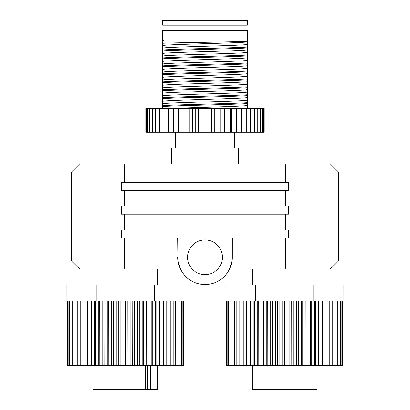 <?xml version="1.0" encoding="UTF-8"?>
<svg xmlns="http://www.w3.org/2000/svg" width="410" height="410" viewBox="0 0 410 410"><rect width="100%" height="100%" fill="white"/><g stroke="black" fill="none" stroke-linecap="round" stroke-linejoin="round"><path stroke-width="0.61" d="M162.606 39.924L162.606 30.494L247.394 30.494L247.394 39.924L162.606 39.924L164.436 39.939L162.606 40.282L162.606 39.939M205 25.174L247.394 25.174L247.394 20.5L162.606 20.5L162.606 25.174L205 25.174M252.247 365.638L252.247 389.5L316.838 389.5L316.838 365.638M187.621 257.275A17.379 17.379 0 0 0 205 274.654A17.379 17.379 0 0 0 222.379 257.275A17.379 17.379 0 0 0 205 239.896A17.379 17.379 0 0 0 187.621 257.275M145.555 365.638L145.555 389.5L93.162 389.5L93.162 365.638M247.394 41.256L247.394 44.321C248.655 45.628 161.345 46.924 162.606 48.236L162.606 43.275C176.449 42.614 240.014 41.953 247.394 41.256L247.394 39.924M247.358 41.769L247.394 41.748C248.655 43.05 161.345 44.347 162.606 45.659M247.394 49.697L247.394 52.275C248.655 53.587 161.345 54.878 162.606 56.19L162.606 50.876C176.264 49.902 233.736 48.923 247.394 47.944L247.394 49.697C248.655 51.004 161.345 52.301 162.606 53.613M247.358 57.682L247.394 60.229C248.655 61.541 161.345 62.832 162.606 64.144L162.606 58.83C176.264 57.856 233.736 56.877 247.394 55.903L247.394 57.651C248.655 58.963 161.345 60.255 162.606 61.567M247.358 65.636L247.394 68.183C248.655 69.495 161.345 70.786 162.606 72.099L162.606 66.784C176.264 65.81 233.736 64.831 247.394 63.857L247.394 65.605C248.655 66.917 161.345 68.209 162.606 69.521M247.358 73.59L247.394 76.137C248.655 77.449 161.345 78.74 162.606 80.052L162.606 74.738C176.264 73.764 233.736 72.785 247.394 71.811L247.394 73.559C248.655 74.871 161.345 76.163 162.606 77.475M247.358 81.544L247.394 84.091C248.655 85.403 161.345 86.694 162.606 88.006L162.606 82.692C176.264 81.718 233.736 80.739 247.394 79.765L247.394 81.513C248.655 82.825 161.345 84.117 162.606 85.429M247.394 89.467L247.394 92.045C248.655 93.357 161.345 94.648 162.606 95.96L162.606 90.646C176.264 89.672 233.736 88.693 247.394 87.719L247.394 89.467C248.655 90.779 161.345 92.071 162.606 93.383M247.358 97.452L247.394 99.999C248.655 101.311 161.345 102.602 162.606 103.914L162.606 98.6C176.264 97.626 233.736 96.647 247.394 95.673L247.394 97.421C248.655 98.733 161.345 100.025 162.606 101.337M162.606 108.317L162.606 106.554C176.264 105.58 233.736 104.601 247.394 103.627L247.394 107.953L245.364 108.317M247.394 105.375C248.332 106.359 199.45 107.333 175.321 108.317M247.394 44.321L247.394 47.053C233.736 48.031 176.264 49.01 162.606 49.984L162.642 48.206M247.394 52.275L247.394 55.007C233.736 55.985 176.264 56.964 162.606 57.938L162.606 56.19M247.394 60.229L247.394 62.966C233.736 63.939 176.264 64.918 162.606 65.892L162.642 64.114M247.394 68.183L247.394 70.92C233.736 71.893 176.264 72.872 162.606 73.846L162.606 72.099M247.394 76.137L247.394 78.874C233.736 79.847 176.264 80.826 162.606 81.8L162.642 80.022M247.394 84.091L247.394 86.828C233.736 87.801 176.264 88.78 162.606 89.754L162.642 87.976M247.394 92.045L247.394 94.782C233.736 95.755 176.264 96.734 162.606 97.708L162.642 95.93M247.394 99.999L247.394 102.736C233.736 103.709 176.264 104.688 162.606 105.662L162.642 103.884M162.606 43.275L162.606 40.39L164.436 39.939M247.394 103.627L247.394 102.736M162.606 105.662L162.606 106.554M247.394 95.673L247.394 94.782M162.606 97.708L162.606 98.6M247.394 87.719L247.394 86.828M162.606 89.754L162.606 90.646M247.394 79.765L247.394 78.874M162.606 81.8L162.606 82.692M247.394 71.811L247.394 70.92M162.606 73.846L162.606 74.738M247.394 63.857L247.394 62.966M162.606 65.892L162.606 66.784M247.394 55.903L247.394 55.007M162.606 57.938L162.606 58.83M247.394 47.944L247.394 47.053M162.606 49.984L162.606 50.876M264.096 132.179L264.096 108.317L264.091 132.179L262.344 132.179L262.333 108.317L262.344 132.179M262.333 132.179L260.417 132.179L260.417 108.317L260.417 132.179M260.401 132.179L257.818 132.179L257.818 108.317L257.818 132.179M257.793 132.179L254.579 132.179L254.579 108.317L254.579 132.179M254.548 132.179L250.735 132.179L250.735 108.317L250.735 132.179M250.7 132.179L246.338 132.179L246.338 108.317L246.338 132.179M246.302 132.179L241.439 132.179L241.439 108.317L241.439 132.179M241.398 132.179L236.098 132.179L236.098 108.317L236.098 132.179M236.052 132.179L234.53 132.179L234.53 148.087L264.06 148.087L264.06 132.179M145.939 132.179L145.939 148.087L175.47 148.087L175.47 132.179L174.183 132.179L174.183 108.317L174.183 132.179M174.142 132.179L168.823 132.179L168.823 108.317L168.782 132.179L163.897 132.179L163.862 108.317L163.897 132.179M145.914 132.179L145.914 108.317L145.914 132.179L146.472 132.179L146.472 108.317L146.462 132.179L147.738 132.179L147.738 108.317L147.723 132.179L149.701 132.179L149.701 108.317L149.681 132.179M163.862 132.179L159.475 132.179L159.475 108.317L159.475 132.179M159.444 132.179L155.605 132.179L155.605 108.317L155.605 132.179M155.575 132.179L152.33 132.179L152.33 108.317L152.33 132.179M152.31 132.179L149.701 132.179M234.53 132.179L230.379 132.179L230.379 108.317L230.328 132.179L224.352 132.179L224.301 108.317L224.352 132.179M224.301 132.179L218.089 132.179L218.089 108.317L218.089 132.179M218.038 132.179L211.668 132.179L211.668 108.317L211.668 132.179M211.616 132.179L205.164 132.179L205.164 108.317L205.164 132.179M205.113 132.179L198.66 132.179L198.66 108.317L198.66 132.179M198.609 132.179L192.234 132.179L192.234 108.317L192.234 132.179M192.182 132.179L185.961 132.179L185.961 108.317L185.961 132.179M185.914 132.179L179.923 132.179L179.923 108.317L179.923 132.179M179.877 132.179L175.47 132.179M263.574 132.179L263.574 108.317L263.568 132.179M149.681 108.317L145.914 108.317M152.31 108.317L149.701 108.317M155.575 108.317L152.33 108.317M159.444 108.317L155.605 108.317M163.862 108.317L159.475 108.317M168.782 108.317L163.897 108.317M174.142 108.317L168.823 108.317M179.877 108.317L174.183 108.317M185.914 108.317L179.923 108.317M192.182 108.317L185.961 108.317M198.609 108.317L192.234 108.317M205.113 108.317L198.66 108.317M211.616 108.317L205.164 108.317M218.038 108.317L211.668 108.317M224.301 108.317L218.089 108.317M230.328 108.317L224.352 108.317M236.052 108.317L230.379 108.317M241.398 108.317L236.098 108.317M246.302 108.317L241.439 108.317M250.7 108.317L246.338 108.317M254.548 108.317L250.735 108.317M257.793 108.317L254.579 108.317M260.401 108.317L257.818 108.317M262.333 108.317L260.417 108.317M264.091 108.317L262.344 108.317M71.647 171.949L79.601 163.995L330.398 163.995L338.353 171.949L71.647 171.949L71.647 261.037L124.66 261.037L124.66 237.984L177.755 237.984L178.017 261.037L180.405 268.991L79.601 268.991L71.647 261.037M277.257 301.048L277.35 365.638L277.35 301.048L255.251 301.048L255.251 284.899L343.124 284.899L343.078 365.638L341.889 365.638L341.889 301.048L341.889 365.638M277.257 365.638L272.573 365.638L272.573 301.048M272.486 301.048L272.573 365.638M272.486 365.638L267.879 365.638L267.879 301.048M267.791 301.048L267.879 365.638M267.791 365.638L263.297 365.638L263.297 301.048M263.21 301.048L263.297 365.638M263.21 365.638L258.859 365.638L258.859 301.048M258.782 301.048L258.859 365.638M258.782 365.638L254.6 365.638L254.6 301.048L254.6 365.638M254.523 365.638L250.546 365.638L250.546 301.048L250.546 365.638M250.469 365.638L246.717 365.638L246.717 301.048L246.717 365.638M246.651 365.638L243.156 365.638L243.156 301.048L243.156 365.638M243.089 365.638L239.87 365.638L239.87 301.048L239.87 365.638M239.814 365.638L236.893 365.638L236.893 301.048L236.893 365.638M236.842 365.638L234.243 365.638L234.243 301.048L234.243 365.638M234.197 365.638L231.937 365.638L231.937 301.048L231.937 365.638M231.896 365.638L229.984 365.638L229.984 301.048L229.984 365.638M229.954 365.638L228.411 365.638L228.411 301.048L228.411 365.638M228.385 365.638L227.217 365.638L227.217 301.048L227.217 365.638M227.196 365.638L226.417 365.638L226.417 301.048L226.417 365.638M226.407 365.638L226.007 365.638L226.007 301.048L226.407 301.048M341.873 365.638L340.705 365.638L340.705 301.048L340.705 365.638M340.679 365.638L339.137 365.638L339.137 301.048L339.137 365.638M339.106 365.638L337.194 365.638L337.194 301.048L337.194 365.638M337.158 365.638L334.893 365.638L334.893 301.048L334.893 365.638M334.852 365.638L332.249 365.638L332.249 301.048L332.249 365.638M332.197 365.638L329.281 365.638L329.281 301.048L329.281 365.638M329.225 365.638L326.006 365.638L326.006 301.048L326.006 365.638M325.94 365.638L322.444 365.638L322.444 301.048L322.444 365.638M322.378 365.638L318.626 365.638L318.626 301.048L318.626 365.638M318.555 365.638L314.578 365.638L314.578 301.048L314.578 365.638M314.501 365.638L310.319 365.638L310.319 301.048L277.35 301.048M310.237 301.048L310.319 365.638M310.237 365.638L305.886 365.638L305.886 301.048M305.804 301.048L305.886 365.638M305.804 365.638L301.309 365.638L301.309 301.048M301.222 301.048L301.309 365.638M301.222 365.638L296.614 365.638L296.614 301.048M296.527 301.048L296.614 365.638M296.527 365.638L291.838 365.638L291.838 301.048M291.751 301.048L291.838 365.638M291.751 365.638L287.015 365.638L287.015 301.048M286.928 301.048L287.015 365.638M286.928 365.638L282.172 365.638L282.172 301.048M282.085 301.048L282.172 365.638M282.085 365.638L277.35 365.638M313.834 284.899L313.834 301.048L310.319 301.048M343.078 365.638L343.078 301.048L342.683 301.048L342.673 365.638L342.683 301.048L341.889 301.048M318.555 301.048L314.578 301.048M322.378 301.048L318.626 301.048M325.94 301.048L322.444 301.048M329.225 301.048L326.006 301.048M332.197 301.048L329.281 301.048M334.852 301.048L332.249 301.048M337.158 301.048L334.893 301.048M339.106 301.048L337.194 301.048M340.679 301.048L339.137 301.048M341.873 301.048L340.705 301.048M314.501 301.048L313.834 301.048M255.251 301.048L254.6 301.048M254.523 301.048L250.546 301.048M227.196 301.048L226.417 301.048M228.385 301.048L227.217 301.048M229.954 301.048L228.411 301.048M231.896 301.048L229.984 301.048M234.197 301.048L231.937 301.048M236.842 301.048L234.243 301.048M239.814 301.048L236.893 301.048M243.089 301.048L239.87 301.048M246.651 301.048L243.156 301.048M250.469 301.048L246.717 301.048M150.634 365.638L150.634 389.5L145.555 389.5M157.753 365.638L157.753 389.5L150.634 389.5M155.477 301.048L155.4 365.638L155.477 301.048L159.454 301.048L159.531 365.638L159.454 301.048M183.593 301.048L183.583 365.638L183.593 301.048L183.987 301.048L183.987 365.638L184.039 284.899L154.749 284.899L154.749 301.048L155.4 301.048M91.445 301.048L91.374 365.638L91.445 301.048L95.422 301.048L95.499 365.638L95.422 301.048M154.749 284.899L66.876 284.899L66.922 365.638L66.927 301.048L68.111 301.048L68.127 365.638L68.111 301.048M68.127 301.048L69.295 301.048L69.295 365.638L69.295 301.048M69.321 301.048L70.863 301.048L70.863 365.638L70.863 301.048M70.894 301.048L72.806 301.048L72.806 365.638L72.806 301.048M72.842 301.048L75.107 301.048L75.107 365.638L75.107 301.048M75.148 301.048L77.751 301.048L77.751 365.638L77.751 301.048M77.803 301.048L80.719 301.048L80.719 365.638L80.719 301.048M80.775 301.048L83.994 301.048L83.994 365.638L83.994 301.048M84.06 301.048L87.555 301.048L87.555 365.638L87.555 301.048M87.622 301.048L91.374 301.048M123.072 301.048L122.985 365.638L123.072 301.048L127.828 301.048L127.915 365.638L127.828 301.048M108.778 301.048L108.778 365.638L108.691 301.048L113.385 301.048L113.473 365.638L113.385 301.048M99.763 301.048L99.763 365.638L99.681 301.048L104.114 301.048L104.196 365.638L104.114 301.048M66.927 365.638L67.317 365.638L67.327 301.048L67.317 365.638L68.111 365.638M182.804 301.048L182.804 365.638L182.783 301.048L183.583 301.048M180.046 301.048L180.046 365.638L180.016 301.048L181.589 301.048L181.589 365.638L181.589 301.048M175.803 301.048L175.803 365.638L175.757 301.048L178.063 301.048L178.063 365.638L178.063 301.048M170.186 301.048L170.186 365.638L170.129 301.048L173.107 301.048L173.107 365.638L173.107 301.048M163.349 301.048L163.349 365.638L163.282 301.048L166.844 301.048L166.844 365.638L166.844 301.048M146.79 301.048L146.79 365.638L146.703 301.048L151.141 301.048L151.141 365.638L151.141 301.048M137.514 301.048L137.514 365.638L137.427 301.048L142.121 301.048L142.121 365.638L142.121 301.048M132.743 301.048L132.65 365.638L132.743 301.048L137.427 301.048M183.993 301.048L183.993 365.638L183.593 365.638M118.249 301.048L118.249 365.638L118.162 301.048L122.985 301.048M285.703 268.991L285.339 261.037L338.353 261.037L330.398 268.991L229.595 268.991L231.983 261.037L285.339 261.037L285.339 237.984L288.522 237.984L288.522 230.03L124.66 230.03L124.66 214.122L288.522 214.122L288.522 206.168L285.339 206.168L285.339 190.26L288.522 190.26L288.522 182.306L285.339 182.306L285.703 163.995M285.339 206.168L124.66 206.168L124.66 190.26L285.339 190.26M285.339 182.306L124.66 182.306L124.297 163.995M285.339 230.03L285.339 214.122M124.297 268.991L124.66 261.037L178.017 261.037M177.755 257.275A27.244 27.244 0 0 0 204.523 284.514A27.244 27.244 0 0 0 232.229 258.228L232.239 237.984L285.339 237.984M124.66 230.03L121.478 230.03L121.478 237.984L124.66 237.984M124.66 206.168L121.478 206.168L121.478 214.122L124.66 214.122M124.66 182.306L121.478 182.306L121.478 190.26L124.66 190.26M99.681 301.048L96.165 301.048L96.165 284.899M154.749 301.048L151.218 301.048M96.165 301.048L95.499 301.048M159.531 301.048L163.282 301.048M166.911 301.048L170.129 301.048M173.158 301.048L175.757 301.048M178.104 301.048L180.016 301.048M181.615 301.048L182.783 301.048M127.915 301.048L132.65 301.048M142.208 301.048L146.703 301.048M104.196 301.048L108.691 301.048M113.473 301.048L118.162 301.048M118.249 365.638L122.985 365.638M113.473 365.638L118.162 365.638M108.778 365.638L113.385 365.638M104.196 365.638L108.691 365.638M99.763 365.638L104.114 365.638M95.499 365.638L99.681 365.638M91.445 365.638L95.422 365.638M87.622 365.638L91.374 365.638M84.06 365.638L87.555 365.638M80.775 365.638L83.994 365.638M77.803 365.638L80.719 365.638M75.148 365.638L77.751 365.638M72.842 365.638L75.107 365.638M70.894 365.638L72.806 365.638M69.321 365.638L70.863 365.638M68.127 365.638L69.295 365.638M182.804 365.638L183.583 365.638M181.615 365.638L182.783 365.638M180.046 365.638L181.589 365.638M178.104 365.638L180.016 365.638M175.803 365.638L178.063 365.638M173.158 365.638L175.757 365.638M170.186 365.638L173.107 365.638M166.911 365.638L170.129 365.638M163.349 365.638L166.844 365.638M159.531 365.638L163.282 365.638M155.477 365.638L159.454 365.638M151.218 365.638L155.4 365.638M146.79 365.638L151.141 365.638M142.208 365.638L146.703 365.638M137.514 365.638L142.121 365.638M132.743 365.638L137.427 365.638M127.915 365.638L132.65 365.638M123.072 365.638L127.828 365.638M125.455 301.048L125.455 365.638M116.214 301.048L116.214 365.638M107.22 301.048L107.22 365.638M98.728 301.048L98.728 365.638M90.964 301.048L90.964 365.638M159.951 301.048L159.951 365.638M152.187 301.048L152.187 365.638M143.69 301.048L143.69 365.638M134.7 301.048L134.7 365.638M130.093 301.048L130.093 365.638M139.241 301.048L139.241 365.638M148.015 301.048L148.015 365.638M156.174 301.048L156.174 365.638M163.493 301.048L163.493 365.638M87.422 301.048L87.422 365.638M94.741 301.048L94.741 365.638M102.9 301.048L102.9 365.638M111.669 301.048L111.669 365.638M120.822 301.048L120.822 365.638M147.62 365.638L147.62 389.5M226.007 301.048L225.961 284.899L255.251 284.899M284.545 301.048L284.545 365.638M246.507 301.048L246.507 365.638M250.049 301.048L250.049 365.638M253.826 301.048L253.826 365.638M257.813 301.048L257.813 365.638M311.272 301.048L311.272 365.638M315.259 301.048L315.259 365.638M319.036 301.048L319.036 365.638M322.578 301.048L322.578 365.638M289.178 301.048L289.178 365.638M279.907 301.048L279.907 365.638M293.785 301.048L293.785 365.638M298.331 301.048L298.331 365.638M302.78 301.048L302.78 365.638M307.1 301.048L307.1 365.638M261.985 301.048L261.985 365.638M266.31 301.048L266.31 365.638M270.759 301.048L270.759 365.638M275.3 301.048L275.3 365.638M175.47 148.087L234.53 148.087M241.644 132.179L241.644 108.317M231.558 132.179L231.558 108.317M220.18 132.179L220.18 108.317M208.075 132.179L208.075 108.317M195.816 132.179L195.816 108.317M184.003 132.179L184.003 108.317M173.204 132.179L173.204 108.317M168.356 132.179L168.356 108.317M178.442 132.179L178.442 108.317M189.82 132.179L189.82 108.317M201.925 132.179L201.925 108.317M214.184 132.179L214.184 108.317M225.997 132.179L225.997 108.317M236.796 132.179L236.796 108.317M244.965 30.494L244.965 25.174M238.328 148.087L238.328 163.995M316.838 284.899L316.838 268.991M157.753 284.899L157.753 268.991M338.353 261.037L338.353 171.949M93.162 284.899L93.162 268.991M252.247 284.899L252.247 268.991M171.672 148.087L171.672 163.995M165.035 30.494L165.035 25.174"/></g></svg>

